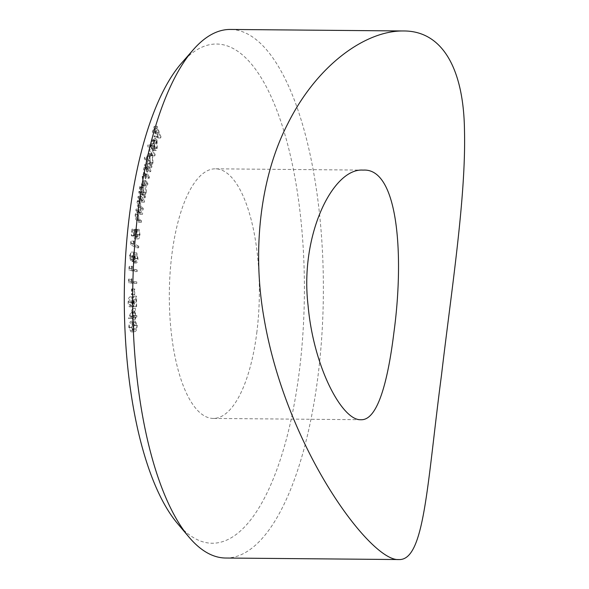 <?xml version="1.0" encoding="UTF-8"?>
<svg xmlns="http://www.w3.org/2000/svg" width="589" height="589" viewBox="0 0 589 589"><rect width="100%" height="100%" fill="white"/><g stroke="black" fill="none" stroke-linecap="round" stroke-linejoin="round"><path stroke-width="0.44" stroke-dasharray="2.94 2.21" d="M154.163 147.493L152.382 148.995L152.264 150.35L155.621 150.6L152.264 150.35C153.133 150.953 153.876 150.32 154.495 148.457L154.318 140.086L152.845 138.57L155.702 138.599L152.963 138.577L151.299 140.587L150.769 145.549L151.513 149.039L153.979 141.279L154.163 147.493L156.902 147.515L155.121 149.017L152.382 148.995L155.636 149.164L155.121 149.017L155.003 150.372C155.871 150.975 156.615 150.342 157.234 148.48L154.495 148.457M144.614 157.175L144.298 158.353L148.877 167.651L149.194 166.473L148.627 165.318L150.276 162.903L149.805 154.59L148.583 153.442L146.794 155.886L146.492 160.996L144.614 157.175L147.353 157.197L147.036 158.375L144.298 158.353M138.989 191.278L138.739 192.574L142.391 197.764L142.641 196.468L142.015 195.577L143.517 192.493C144.01 189.084 143.701 186.426 142.59 184.504L141.625 183.834L139.674 187.074L139.659 192.235L138.989 191.278L141.728 191.307L141.478 192.603L138.739 192.574M139.91 212.99L136.059 209.095L135.868 210.479L136.56 211.171L135.212 214.403C134.984 217.532 135.463 219.513 136.626 220.36L138.614 222.362L138.798 220.993L136.096 218.077L135.706 214.595L137.23 212.084L139.718 214.367L139.91 212.99L142.648 213.012L138.798 209.117L136.059 209.095M138.798 209.117L138.606 210.501L139.298 211.201L137.951 214.433C137.723 217.555 138.201 219.535 139.365 220.382L141.353 222.392L141.537 221.015L138.835 218.099L138.444 214.617L139.968 212.106L137.09 212.062L139.968 212.106L141.043 212.968L142.457 214.396L139.718 214.367M131.384 241.034L130.78 241.615L130.53 244.568L135.934 247.8L136.059 246.305L131.185 243.39L131.384 241.034L134.123 241.056L133.519 241.637L130.78 241.615M129.602 266.184L129.013 266.95L128.881 269.983L134.432 271.573L134.498 270.042L129.492 268.606L129.602 266.184L132.341 266.213L131.752 266.979L129.013 266.95M132.032 288.963L131.568 288.956L131.509 294.728L131.973 294.736L132.032 288.963L134.771 288.985L131.568 288.956M132.599 308.364L128.387 318.391L132.282 317.427L132.326 319.297L132.864 319.164L132.82 317.294L134.115 316.978L134.078 315.424L132.783 315.748L132.599 308.364L135.337 308.386L131.119 318.097L128.38 318.075M181.545 63.126A249.618 90.036 -89.5 0 1 304.373 294.412A249.618 90.036 -89.5 0 1 177.503 523.503M256.937 331.57A124.809 45.014 -89.5 0 1 213.24 418.426A124.809 45.014 -89.5 0 1 169.323 293.226A124.809 45.014 -89.5 0 1 215.434 168.815A124.809 45.014 -89.5 0 1 256.937 331.57M134.572 325.202L132.451 321.005L131.45 321.226C129.86 321.403 128.969 323.501 128.77 327.506L130.994 331.843L131.914 331.651C133.504 331.401 134.395 329.251 134.572 325.202L137.311 325.224L135.19 321.027L134.189 321.248C132.599 321.425 131.708 323.523 131.509 327.528L128.77 327.506M128.652 302.083L130 298.358L129.992 296.878C128.836 297.254 128.211 299.035 128.122 302.223C128.203 305.117 128.77 306.663 129.816 306.84L131.818 303.556L133.305 299.558L133.342 306.714L133.88 306.663L133.828 296.134L131.546 302.282L129.779 305.33L132.562 305.352L129.823 305.33L128.652 302.083L131.391 302.105L132.739 298.38L130 298.358M132.739 298.38L132.731 296.9C131.575 297.276 130.949 299.057 130.861 302.245C130.942 305.146 131.509 306.685 132.554 306.862L129.735 306.84L132.554 306.862L134.557 303.585L136.044 299.58L133.305 299.558M129.131 278.788L128.564 279.635L128.483 282.654L134.027 283.434L134.064 281.91L129.065 281.203L129.131 278.788L131.87 278.818L131.303 279.657L128.564 279.635M130.036 256.208L131.207 252.107L129.506 255.972L130.64 260.993L133.585 261.06L130.64 260.993L131.892 259.521L133.158 262.974L136.169 263.055L133.158 262.974C134.299 263.114 135.006 261.641 135.279 258.542L133.99 252.814L134.741 258.328L133.305 261.479L132.392 256.473L131.892 256.244L130.736 259.403L130.036 256.208L132.775 256.23L133.843 253.69L131.104 253.668M133.843 253.69L133.946 252.129L132.245 255.994L133.379 261.015L134.631 259.543L135.897 262.996C137.038 263.143 137.745 261.663 138.017 258.571L136.729 252.836L137.48 258.35L136.228 261.545L133.305 261.479L136.044 261.509L135.131 256.495L132.392 256.473M135.131 256.495L134.631 256.274L133.607 259.454L130.868 259.432L133.475 259.425L132.775 256.23M131.98 229.136L131.295 235.6L131.803 235.99L132.363 230.674L133.902 231.035L133.615 232.714C133.401 235.74 133.813 237.742 134.866 238.722L138.157 238.965L134.866 238.722C136.052 239.37 136.862 238.111 137.296 234.945L136.346 229.298L136.781 234.658C136.442 236.837 135.845 237.676 135.006 237.176L134.152 232.751L134.778 229.769L131.98 229.136L134.719 229.165L134.034 235.629L131.295 235.6M134.034 235.629L134.542 236.012L135.102 230.697L136.641 231.057L136.353 232.736C136.14 235.762 136.552 237.765 137.605 238.751C138.79 239.392 139.6 238.133 140.035 234.967L139.085 229.327L139.519 234.68C139.181 236.859 138.584 237.698 137.745 237.198L135.006 237.176L137.745 237.198L136.891 232.773L134.152 232.751M141.853 200.812L138.12 196.306L137.9 197.654L138.57 198.456L137.163 201.453C136.876 204.523 137.303 206.577 138.444 207.608L140.366 209.927L140.587 208.587L137.966 205.252L137.649 201.718L139.218 199.472L141.632 202.152L141.853 200.812L144.592 200.834L140.859 196.336L138.12 196.306M140.859 196.336L140.638 197.676L141.308 198.478L139.902 201.475C139.615 204.545 140.042 206.599 141.183 207.63L143.105 209.949L143.326 208.609L140.705 205.274L140.388 201.747L141.956 199.494L138.989 199.421L141.956 199.494L143.002 200.525L144.371 202.174L141.632 202.152M148.192 170.398L144.717 164.441L144.43 165.686L145.034 166.716L144.239 167.232L143.576 168.881L143.591 173.394L146.447 173.424L143.709 173.402L142.052 175.566L142.965 181.743L144.865 184.998L145.159 183.716L143.26 180.462L142.545 176.059L143.642 174.418L146.389 178.298L146.676 177.046L144.894 173.998L144.069 169.389L145.152 167.777L147.905 171.649L148.192 170.398L150.931 170.42L147.456 164.464L144.717 164.441M152.404 154.686L148.001 144.872L147.662 146.02L152.065 155.835L152.404 154.686L155.143 154.708L150.74 144.894L148.001 144.872M158.257 136.847L154.318 126.149L152.345 131.737L152.728 132.797L154.318 128.314L155.548 131.656L153.965 136.14L154.355 137.193L155.938 132.709L157.867 137.951L158.257 136.847L160.996 136.869L157.057 126.171L154.318 126.149M225.712 558.026A264.299 95.33 90.5 0 0 318.237 374.103A264.299 95.33 90.5 0 0 230.358 29.45M131.509 327.528L133.732 331.872L134.653 331.673L131.914 331.651M134.653 331.673C136.243 331.423 137.134 329.273 137.311 325.224M134.594 330.23L133.784 330.407L132.039 327.374C132.267 324.296 133.011 322.735 134.263 322.684L135.198 322.47L136.817 325.474L135.993 329.096L134.594 330.23L131.045 330.385L129.3 327.351C129.528 324.274 130.272 322.713 131.524 322.662L132.459 322.448L134.078 325.452L133.254 329.074L131.855 330.208M132.039 327.374L129.3 327.351M135.993 329.096L133.254 329.074M136.817 325.474L134.078 325.452M131.119 318.097L128.387 318.391M131.126 318.413L135.021 317.449L132.282 317.427M135.021 317.449L135.065 319.319L132.326 319.297M135.065 319.319L132.864 319.164M135.603 319.186L135.558 317.316L132.82 317.294M135.558 317.316L136.854 317L134.115 316.978M136.854 317L136.817 315.454L134.078 315.424M136.817 315.454L132.783 315.748M135.522 315.77L135.337 308.386M134.874 311.353L134.984 315.903L132.658 316.477L134.874 311.353L132.135 311.331L132.245 315.881L129.919 316.455L132.135 311.331M134.984 315.903L132.245 315.881M132.658 316.477L129.919 316.455M132.731 296.9L129.992 296.878M130.861 302.245L128.122 302.223M136.044 299.58L136.081 306.736L133.342 306.714M136.081 306.736L133.88 306.663M136.619 306.685L136.567 296.157L133.828 296.134M136.567 296.157L132.562 305.352L131.391 302.105M134.307 288.978L134.248 294.75L131.509 294.728M134.248 294.75L131.973 294.736M134.712 294.765L134.771 288.985M131.303 279.657L131.222 282.676L128.483 282.654M131.222 282.676L136.766 283.456L134.027 283.434M136.766 283.456L136.803 281.932L134.064 281.91M136.803 281.932L129.065 281.203M131.803 281.233L131.87 278.818M131.752 266.979L131.619 270.005L128.881 269.983M131.619 270.005L137.171 271.595L134.432 271.573M137.171 271.595L137.237 270.064L134.498 270.042M137.237 270.064L132.23 268.628L129.492 268.606M132.23 268.628L132.341 266.213M133.946 252.129L131.207 252.107M132.245 255.994L129.506 255.972M134.631 259.543L131.892 259.521M134.984 261.56L132.245 261.538M138.017 258.571L135.279 258.542M136.729 252.836L133.99 252.814M136.633 254.33L133.894 254.308M137.333 255.81L134.594 255.781M137.48 258.35L134.741 258.328M134.631 256.274L131.892 256.244M133.519 241.637L133.269 244.597L130.53 244.568M133.269 244.597L138.673 247.822L135.934 247.8M138.673 247.822L138.798 246.327L136.059 246.305M138.798 246.327L133.924 243.419L131.185 243.39M133.924 243.419L134.123 241.056M134.542 236.012L131.803 235.99M135.102 230.697L132.363 230.674M136.641 231.057L133.902 231.035M136.353 232.736L133.615 232.714M140.035 234.967L137.296 234.945M139.085 229.327L136.346 229.298M138.923 230.859L136.184 230.836M139.519 234.68L136.781 234.658M136.891 232.773L137.517 229.798L134.778 229.769M137.517 229.798L134.719 229.165M138.606 210.501L135.868 210.479M139.298 211.201L136.56 211.171M137.951 214.433L135.212 214.403M141.353 222.392L138.614 222.362M141.537 221.015L138.798 220.993M138.835 218.099L136.096 218.077M138.444 214.617L135.706 214.595M142.457 214.396L142.648 213.012M140.638 197.676L137.9 197.654M141.308 198.478L138.57 198.456M139.902 201.475L137.163 201.453M143.105 209.949L140.366 209.927M143.326 208.609L140.587 208.587M140.705 205.274L137.966 205.252M140.388 201.747L137.649 201.718M144.371 202.174L144.592 200.834M141.478 192.603L145.13 197.794L142.391 197.764M145.13 197.794L145.38 196.498L142.641 196.468M145.38 196.498L144.754 195.607L142.015 195.577M144.754 195.607L146.256 192.522L143.517 192.493M146.256 192.522C146.749 189.113 146.44 186.448 145.328 184.526L142.59 184.504M145.328 184.526L144.364 183.856L142.413 187.096L139.674 187.074M142.413 187.096L142.398 192.264L139.659 192.235M142.398 192.264L141.728 191.307M145.8 192.036L144.327 194.561L143.561 194.017L142.847 187.847L144.334 185.373L145.093 185.881L145.8 192.036L143.061 192.014L141.588 194.532L140.823 193.987L140.108 187.825L141.596 185.351L142.354 185.852L143.061 192.014M143.561 194.017L140.823 193.987M142.847 187.847L140.108 187.825M145.093 185.881L142.354 185.852M147.456 164.464L147.169 165.715L144.43 165.686M147.169 165.715L147.773 166.739L145.034 166.716M147.773 166.739L146.978 167.254L144.239 167.232M146.978 167.254L146.315 168.903L143.576 168.881M146.315 168.903L146.447 173.424L144.791 175.588L142.052 175.566M144.791 175.588L145.704 181.765L147.603 185.02L144.865 184.998M147.603 185.02L147.898 183.739L145.159 183.716M147.898 183.739L145.998 180.484L145.284 176.082L142.545 176.059M145.284 176.082L146.381 174.44L149.127 178.32L146.389 178.298M149.127 178.32L149.415 177.075L146.676 177.046M149.415 177.075L147.633 174.02L146.808 169.411L144.069 169.389M146.808 169.411L147.891 167.799L150.644 171.671L147.905 171.649M150.644 171.671L150.931 170.42M147.036 158.375L151.616 167.674L148.877 167.651M151.616 167.674L151.933 166.496L149.194 166.473M151.933 166.496L151.366 165.34L148.627 165.318M151.366 165.34L153.015 162.925L150.276 162.903M153.015 162.925L152.544 154.612L149.805 154.59M152.544 154.612L151.321 153.464L149.532 155.908L146.794 155.886M149.532 155.908L149.231 161.018L146.492 160.996M149.231 161.018L147.353 157.197M152.595 162.262L151.255 164.184L150.276 163.249L149.915 156.836L151.24 154.966L152.242 155.849L152.595 162.262L149.856 162.24L148.516 164.154L147.537 163.227L147.176 156.814L148.502 154.936L149.503 155.827L149.856 162.24M150.276 163.249L147.537 163.227M149.915 156.836L147.176 156.814M152.242 155.849L149.503 155.827M150.74 144.894L150.401 146.05L147.662 146.02M150.401 146.05L154.804 155.864L152.065 155.835M154.804 155.864L155.143 154.708M157.234 148.48L157.057 140.108L154.318 140.086M157.057 140.108L155.702 138.599L154.038 140.616L151.299 140.587M154.038 140.616L153.508 145.579L150.769 145.549M153.508 145.579L154.252 149.061L151.513 149.039M154.252 149.061L156.718 141.308L153.979 141.279M156.718 141.308L156.902 147.515M156.343 140.594L154.303 147.014L154.406 141.544L155.54 140.035L152.654 140.042L153.604 140.572L151.564 146.992L151.667 141.522L152.654 140.042L155.393 140.064L156.343 140.594L153.604 140.572M154.303 147.014L151.564 146.992M154.406 141.544L151.667 141.522M157.057 126.171L155.084 131.767L152.345 131.737M155.084 131.767L155.467 132.82L152.728 132.797M155.467 132.82L157.057 128.336L154.318 128.314M157.057 128.336L158.286 131.678L155.548 131.656M158.286 131.678L156.703 136.162L153.965 136.14M156.703 136.162L157.094 137.215L154.355 137.193M157.094 137.215L158.677 132.731L155.938 132.709M158.677 132.731L160.606 137.981L157.867 137.951M160.606 137.981L160.996 136.869M134.189 321.248L131.45 321.226M134.263 322.684L131.524 322.662M134.557 303.585L131.818 303.556M134.285 302.304L131.546 302.282M139.365 220.382L136.626 220.36M139.703 219.16L136.965 219.137M141.043 212.968L138.305 212.938M141.183 207.63L138.444 207.608M141.544 206.467L138.805 206.444M143.002 200.525L140.263 200.503M145.704 181.765L142.965 181.743M145.998 180.484L143.26 180.462M147.773 175.986L145.034 175.964M147.633 174.02L144.894 173.998M149.172 169.146L146.433 169.117M403.318 30.974L402.685 30.967M363.089 170.111L215.434 168.815M360.895 419.721L213.24 418.426M132.451 321.005L135.19 321.027M130.994 331.843L133.732 331.872M131.045 330.385L133.784 330.407M132.459 322.448L135.198 322.47M141.625 183.834L144.364 183.856M141.588 194.532L144.327 194.561M141.596 185.351L144.334 185.373M143.642 174.418L146.381 174.44M145.152 167.777L147.891 167.799M148.583 153.442L151.321 153.464M148.516 164.154L151.255 164.184M148.502 154.936L151.24 154.966"/><path stroke-width="0.88" d="M189.025 537.146L177.503 523.503A249.618 90.036 -89.5 0 1 129.146 217.716A249.618 90.036 -89.5 0 1 181.545 63.126L193.31 49.69A264.299 95.33 90.5 0 0 137.833 213.373A264.299 95.33 90.5 0 0 189.025 537.146A264.299 95.33 90.5 0 0 225.712 558.026L398.672 559.55C370.901 561.619 286.232 448.958 263.997 318.016C251.812 249.206 260.632 176.288 287.675 123.918C317.132 64.709 365.717 30.532 403.318 30.967C442.656 30.643 463.801 69.362 464.485 130.751C466.12 197.315 451.358 290.833 441.485 375.186C427.01 484.813 424.566 561.059 398.672 559.55M402.685 30.967L230.358 29.45A264.299 95.33 90.5 0 0 193.31 49.69M393.879 332.77C387.577 383.814 377.063 420.612 360.895 419.721C342.518 420.885 313.584 367.926 308.062 305.374C299.683 234.93 333.087 167.703 363.089 170.118C398.282 167.607 404.378 256.001 393.879 332.77"/></g></svg>
